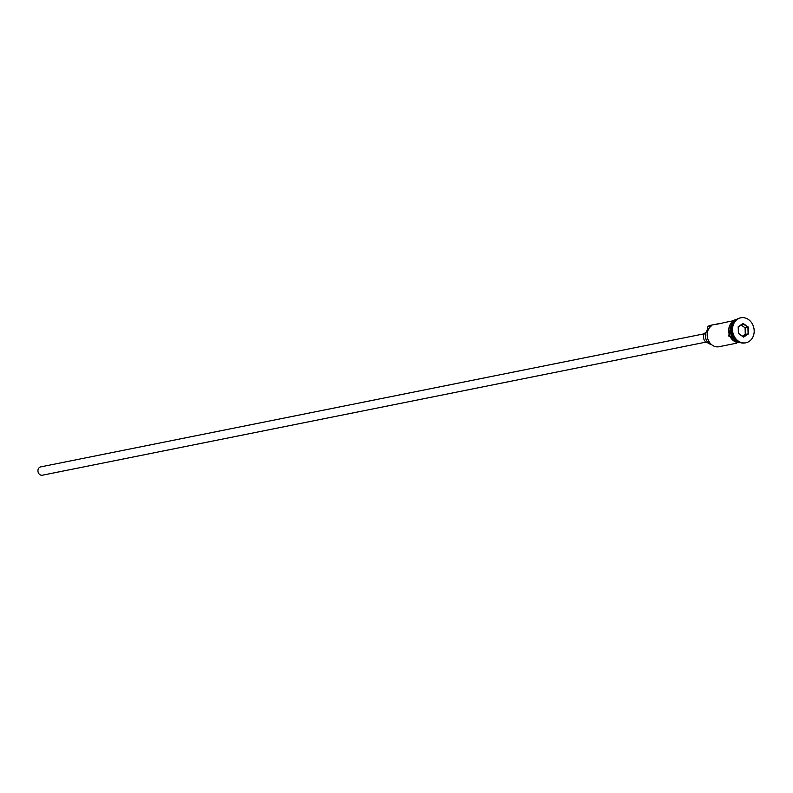 <?xml version="1.0" encoding="UTF-8"?>
<svg xmlns="http://www.w3.org/2000/svg" width="793" height="793" viewBox="0 0 793 793"><rect width="100%" height="100%" fill="white"/><g stroke="black" fill="none" stroke-linecap="round" stroke-linejoin="round"><path stroke-width="1.19" d="M719.647 323.663A11.33 9.556 78.7 0 0 718.002 323.822L710.845 325.249A11.33 9.556 78.7 0 0 707.99 326.429L711.717 325.675A11.33 9.556 78.7 0 0 707.921 339.245A11.33 9.556 78.7 0 0 719.033 346.719L736.548 343.2M706.038 342.1L42.396 475.205A4.243 3.578 -101.3 0 1 38.223 472.41A4.243 3.578 -101.3 0 1 39.65 467.315A4.243 3.578 -101.3 0 1 40.721 466.879L704.372 333.774M708.377 342.943A5.66 4.778 -101.3 0 1 703.688 338.542A5.66 4.778 -101.3 0 1 705.76 332.346A5.66 4.778 -101.3 0 1 706.206 332.098M734.278 321.71A11.33 9.556 78.7 0 0 731.007 332.763A11.33 9.556 78.7 0 0 738.283 341.694M734.814 321.056A11.33 9.556 78.7 0 0 730.561 332.852A11.33 9.556 78.7 0 0 739.036 342.09M740.474 317.874A12.738 10.745 78.7 0 0 740.107 317.943A12.738 10.745 78.7 0 0 736.885 319.262A12.738 10.745 78.7 0 0 732.613 334.527A12.738 10.745 78.7 0 0 745.113 342.923A12.738 10.745 78.7 0 0 745.489 342.844M718.002 323.822A11.33 9.556 78.7 0 0 716.436 324.307L722.403 323.108A11.33 9.556 -101.3 0 1 723.969 322.622L732.098 320.996M735.507 320.342A11.33 9.556 78.7 0 0 733.347 321.334A11.33 9.556 78.7 0 0 729.411 334.507A11.33 9.556 78.7 0 0 739.948 342.487M749.078 341.466A12.738 10.745 78.7 0 0 753.35 326.191A12.738 10.745 78.7 0 0 740.85 317.795A12.738 10.745 78.7 0 0 737.639 319.113A12.738 10.745 78.7 0 0 733.356 334.378A12.738 10.745 78.7 0 0 745.856 342.774A12.738 10.745 78.7 0 0 749.078 341.466M738.204 326.676L743.16 323.465L748.305 327.073L748.503 333.893L743.547 337.104L738.402 333.496L738.204 326.676L738.481 333.377L743.388 336.817L748.106 333.754L747.928 327.251L743.021 323.812L738.303 326.875M707.99 326.429L707.703 327.142A8.495 7.167 -101.3 0 1 706.583 331.345L707.743 331.117M711.817 344.836A8.634 7.286 -101.3 0 1 706.583 331.345M742.446 336.153L745.271 334.319L748.503 333.893M745.271 334.319L745.093 327.816L748.305 327.073M745.093 327.816L741.128 325.041M731.602 325.576A11.043 9.318 78.7 0 0 734.328 339.166M735.745 320.124A11.469 9.675 78.7 0 0 733.287 321.215A11.469 9.675 78.7 0 0 729.352 334.705A11.469 9.675 78.7 0 0 740.246 342.596M740.107 317.943L740.85 317.795M741.653 342.953L728.658 335.974L732.524 320.699L736.895 319.252M745.113 342.923L745.856 342.774"/></g></svg>
